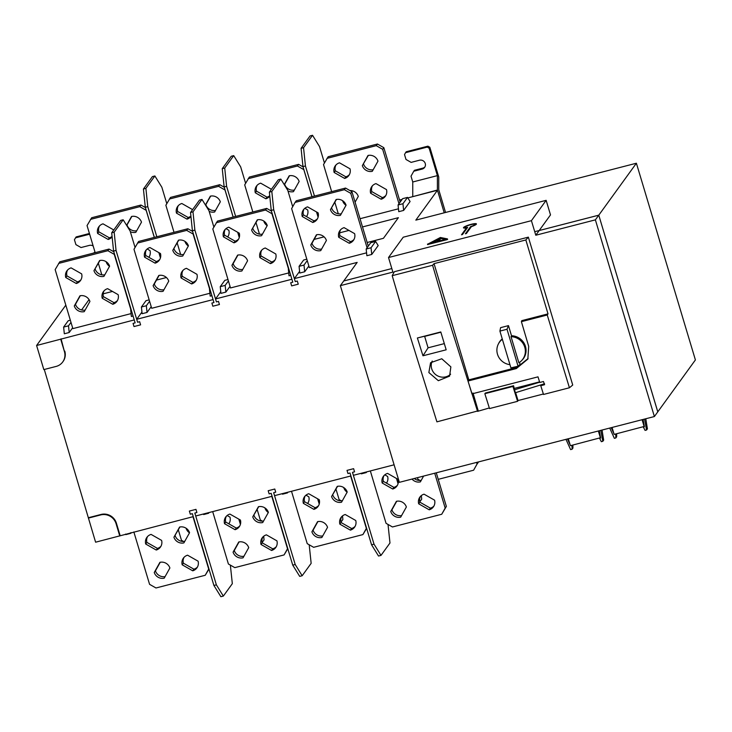 <?xml version="1.0" encoding="UTF-8"?>
<svg xmlns="http://www.w3.org/2000/svg" width="732" height="732" viewBox="0 0 732 732"><rect width="100%" height="100%" fill="white"/><g stroke="black" fill="none" stroke-linecap="round" stroke-linejoin="round"><path stroke-width="1.1" d="M568.307 438.743L570.393 445.687L600.588 437.709M602.637 433.783L602.482 432.804M598.346 431.002L600.423 437.937M600.807 430.361L602.802 441.305L601.329 441.689L599.517 438.175M599.316 430.745L600.661 438.084L599.435 438.285M602.033 430.041L603.662 440.124L602.802 441.305M567.446 438.971L570.201 445.056M570.475 445.669L571.719 445.431L572.031 446.41L572.076 449.238L570.603 449.613L565.964 439.356M572.076 449.238L572.936 448.057L572.891 445.038M572.031 446.41L572.927 445.166M312.006 196.716L302.966 166.603L301.081 148.331L310.066 135.923L312.537 135.292L303.551 147.699L305.427 165.963L314.467 196.085M318.118 217.111L316.581 211.978M324.432 162.952L319.5 146.528L312.537 135.292M305.427 165.963L302.966 166.603M301.081 148.331L303.551 147.699M302.17 575.736L299.708 576.377L292.736 565.131L271.197 493.341L269.129 493.871L268.187 490.724L274.784 489.022L275.726 492.169L273.658 492.7L295.197 564.5L302.17 575.736L311.155 563.329L309.188 544.773M292.736 565.131L295.197 564.5M380.997 555.396L378.536 556.036L371.563 544.791L350.024 473L347.956 473.531L347.014 470.383L353.611 468.681L354.553 471.829L352.485 472.36L374.025 544.16L380.997 555.396L389.982 542.988L388.015 524.432M371.563 544.791L374.025 544.16M190.53 212.481L199.516 200.074L201.986 199.433L192.992 211.841L194.877 230.104L216.416 301.904L218.484 301.374L219.426 304.521L212.829 306.223L211.887 303.075L213.954 302.536L192.415 230.745L190.53 212.481L192.992 211.841M213.863 227.048L208.949 210.679L201.986 199.433M194.877 230.104L192.415 230.745M269.358 192.141L278.343 179.733L280.813 179.093L271.819 191.51L273.704 209.773L295.243 281.564L297.311 281.033L298.253 284.181L291.656 285.883L290.714 282.735L292.782 282.204L271.243 210.404L269.358 192.141L271.819 191.51M292.69 206.708L287.777 190.338L280.813 179.093M273.704 209.773L271.243 210.404M419.793 501.832L421.705 499.178L421.339 495.573M398.08 483.632L396.543 478.508M644.563 419.07L646.557 430.023L645.075 430.398L643.263 426.884M643.071 419.454L644.407 426.793L643.181 427.003M645.789 418.759L647.408 428.842L646.557 430.023M611.202 427.68L613.947 433.765M614.23 434.378L615.475 434.149L615.777 435.119L615.832 437.946L614.349 438.331L609.71 428.064M615.832 437.946L616.683 436.766L616.646 433.756M615.777 435.119L616.673 433.875M612.062 427.461L614.139 434.396L644.343 426.427M646.393 422.501L646.228 421.513M642.092 419.711L644.178 426.655M233.179 217.056L224.138 186.935L222.254 168.671L231.239 156.264L233.709 155.623L224.724 168.04L226.6 186.303L235.64 216.416M239.291 237.442L237.754 232.319M245.604 183.284L240.672 166.869L233.709 155.623M226.6 186.303L224.138 186.935M222.254 168.671L224.724 168.04M340.966 522.163L342.878 519.519L342.512 515.914M319.253 503.973L317.715 498.849M509.939 364.664A14.43 13.862 35.9 0 1 497.486 354.224A14.43 13.862 35.9 0 1 498.346 344.04A14.43 13.862 35.9 0 1 502.344 339.319M511.037 336.656A14.43 13.862 35.9 0 1 524.762 347.188A14.43 13.862 35.9 0 1 521.449 360.766A14.43 13.862 35.9 0 1 518.878 362.788L511.037 336.656L511.567 335.924L508.484 325.621L507.02 329.254L499.91 331.093L500.597 327.652L508.484 325.621M498.346 344.04L498.767 343.217A14.576 14.009 35.9 0 1 502.216 338.907M511.522 335.75A14.576 14.009 35.9 0 1 525.457 346.392A14.576 14.009 35.9 0 1 522.108 360.117L521.449 360.766M510.918 367.876L518.073 366.22L510.918 367.876L499.91 331.093M518.018 366.046L507.02 329.254M518.073 366.22L520.086 364.307L519.51 362.377M514.367 388.372L539.566 381.875M513.58 385.746L512.922 386.441L517.597 401.319L489.516 408.566L484.84 393.688L485.499 392.993L513.58 385.746L515.319 392.745L544.553 383.769M515.648 392.654L518.055 400.669L517.597 401.319M484.84 393.688L512.922 386.441M539.667 382.205L514.431 389.799M515.337 392.745L514.45 389.79M535.787 235.237L539.182 230.543L598.776 215.181L595.381 219.856L535.787 235.237L531.423 220.671L546.145 200.339L403.24 237.205L388.518 257.536L531.423 220.671M657.766 411.869L598.776 215.181L636.392 163.227L415.831 220.131L437.462 190.274L444.223 212.811L437.388 190.036L437.388 175.625L429.153 148.193L429.83 147.251L438.743 176.97L438.752 189.771L445.559 212.463M388.518 257.536L392.883 272.103L340.362 285.654L343.747 280.969L391.821 268.562L343.738 280.978M636.392 163.227L695.4 359.934L654.39 416.535L595.381 219.856M340.362 285.654L399.361 482.333L654.39 416.535M546.145 200.339L550.51 214.897L539.182 230.543M432.594 265.268L392.196 275.69L394.31 271.728L528.358 237.141L572.726 385.032L569.423 387.768L547.243 314.998L548.012 313.872L525.841 239.959L434.049 263.639L432.594 265.268L447.087 314.833L477.566 411.366L489.324 407.953M467.666 227.359L462.459 234.551L461.499 234.798L466.494 227.89A6.762 1.162 -16.7 0 1 463.484 227.798A6.762 1.162 -16.7 0 1 463.566 227.506A6.762 1.162 -16.7 0 1 470.328 224.541A6.762 1.162 -16.7 0 1 476.431 223.919A6.762 1.162 -16.7 0 1 476.349 224.212A6.762 1.162 -16.7 0 1 471.39 226.627L466.385 233.535L465.396 233.792L470.603 226.609A5.225 0.906 163.3 0 0 474.894 224.587A5.225 0.906 163.3 0 0 474.958 224.358A5.225 0.906 163.3 0 0 470.255 224.834A5.225 0.906 163.3 0 0 465.021 227.13A5.225 0.906 163.3 0 0 464.957 227.359A5.225 0.906 163.3 0 0 467.666 227.359M427.753 244.497L447.032 239.666L447.453 238.943M470.841 227.396L470.603 226.609M466.714 228.668L466.494 227.89M427.9 244.076L440.39 237.479L447.472 238.907L427.9 244.076L428.046 244.561M428.925 243.619L446.2 239.163L440.142 237.836L428.925 243.619M431.13 243.051L438.367 239.318M439.319 238.824L440.289 238.33L445.239 239.41M438.889 240.755L440.289 239.19M440.289 238.33L440.142 237.836M440.17 238.788L437.828 240.489L438.395 239.245L440.188 238.733L440.316 239.282M438.102 240.654L437.05 241.13L438.102 240.654M528.358 237.141L525.841 239.959M543.373 394.008L518.018 400.55M569.423 387.768L543.51 394.457L540.765 385.7L544.581 384.712L543.464 381.509L539.749 382.47L538.002 376.852L471.939 393.889L468.023 381.024L516.316 368.571L527.845 359.073L528.696 346.337L521.394 321.668L547.243 314.998M478.234 410.808L436.922 421.852L406.763 325.237L392.196 275.69M478.188 410.67L473.009 393.011M434.049 263.639L468.837 379.853L468.023 381.024M417.386 337.992L422.968 355.789L446.172 349.805L440.792 331.953L417.386 337.992L440.874 332.209L424.652 336.391L428.083 347.81L444.306 343.619L428.083 347.81L422.968 355.789M450.866 366.878L449.585 376.129L438.34 380.695L428.87 372.561L430.553 362.743L441.762 358.762L450.866 366.878M521.394 321.668L521.779 320.643L548.012 313.872M468.837 379.853L516.92 367.446L528.083 358.543M540.765 385.7L541.195 384.94M542.339 384.547L544.343 384.035M432.219 361.032A11.492 11.044 -144.1 0 0 450.619 374.171A11.492 11.044 -144.1 0 1 432.219 361.032M428.083 347.81L424.652 336.391M223.342 596.077L220.881 596.708L213.909 585.472L192.37 513.672L190.302 514.212L189.359 511.064L195.956 509.362L196.899 512.501L194.831 513.041L216.37 584.831L223.342 596.077L232.328 583.669L230.36 565.113M213.909 585.472L216.37 584.831M154.351 237.388L145.311 207.275L143.426 189.012L152.412 176.604L154.882 175.964L145.897 188.371L147.773 206.634L156.813 236.756M160.464 257.783L158.926 252.659M166.777 203.624L161.845 187.209L154.882 175.964M147.773 206.634L145.311 207.275M143.426 189.012L145.897 188.371M262.138 542.504L264.051 539.859L263.685 536.254M240.425 524.313L238.888 519.18M111.703 232.822L120.689 220.405L123.159 219.774L114.165 232.181L116.049 250.445L137.589 322.245L139.656 321.705L140.599 324.852L134.002 326.554L133.059 323.407L135.127 322.876L113.588 251.085L111.703 232.822L114.165 232.181M135.036 247.389L130.122 231.01L123.159 219.774M116.049 250.445L113.588 251.085M437.462 190.274L407.843 197.915M402.124 199.388L399.553 200.046M394.109 464.802L353.373 475.315L352.485 472.36L354.553 471.829L353.611 468.681L347.014 470.383L347.956 473.531L350.024 473L350.912 475.946L274.546 495.656L273.658 492.7L275.726 492.169L274.784 489.022L268.187 490.724L269.129 493.871L271.197 493.341L272.084 496.287L195.719 515.987L194.831 513.041L196.899 512.501L195.956 509.362L189.359 511.064L190.302 514.212L192.37 513.672L193.257 516.627L95.608 542.202L44.277 369.477M193.422 517.176L192.626 516.792M287.96 492.188L287.429 492.92L282.506 494.192L282.186 493.679M287.118 492.407L287.429 492.92M130.442 532.832L130.763 533.344L125.886 534.598L125.565 534.086M131.293 532.612L130.763 533.344M351.076 476.495L350.28 476.111M209.132 512.528L208.602 513.26L203.679 514.532L203.359 514.02M208.291 512.748L208.602 513.26M366.787 471.856L366.256 472.579L361.334 473.851L361.013 473.339M365.945 472.067L366.256 472.579M272.249 496.836L271.453 496.452M65.816 305.153L36.6 345.495L134.24 319.93L135.127 322.876L133.059 323.407L134.002 326.554L140.599 324.852L139.656 321.705L137.589 322.245L136.701 319.289L213.067 299.589L213.954 302.536L211.887 303.075L212.829 306.223L219.426 304.521L218.484 301.374L216.416 301.904L215.528 298.949L291.894 279.249L292.782 282.204L290.714 282.735L291.656 285.883L298.253 284.181L297.311 281.033L295.243 281.564L294.356 278.618L357.17 262.413L343.738 280.969M61.076 338.806L64.425 351.561A12.508 12.023 -144.1 0 1 62.732 361.956A12.508 12.023 -144.1 0 1 56.144 366.421L43.828 369.596L36.6 345.495M657.793 411.86L598.776 215.162L534.726 231.687M299.598 271.389L294.356 278.618M220.771 291.72L215.528 298.949M141.944 312.061L136.701 319.289M211.905 295.701L210.194 296.14L209.508 289.442L209.993 289.323M308.858 266.009L304.695 271.764L299.763 273.036L299.077 266.338L304 265.066L307.239 260.601M230.031 286.349L225.868 292.095L220.936 293.367L220.25 286.67L225.172 285.398L228.411 280.932M133.078 316.041L131.367 316.48L130.68 309.782L131.165 309.654M314.138 239.41L324.066 236.857M339.657 232.831L348.963 230.424M362.514 226.929L398.382 217.679L383.44 238.303L367.18 242.502M81.572 309.956L89.048 299.626M103.175 293.843L112.481 291.437M156.483 280.091L166.411 277.529M69.192 332.52L64.315 333.774L63.629 327.085L68.506 325.822L69.192 332.52L72.614 327.799M371.746 254.462L366.869 255.724L366.174 249.026L371.051 247.764L371.746 254.462L378.188 245.568L375.635 241.441L370.758 242.704L366.174 249.026M290.732 275.36L289.021 275.799L288.335 269.111L288.811 268.983M151.204 306.681L147.041 312.436L142.109 313.708L141.422 307.01L146.345 305.738L149.584 301.273M407.523 197.402L410.085 201.52L403.634 210.423L398.757 211.676L398.071 204.978L402.948 203.725L407.523 197.402L402.646 198.656L398.071 204.978M209.874 288.939L209.508 289.442M304 265.066L304.695 271.764M306.818 259.201L303.652 260.016L299.077 266.338M225.172 285.398L225.868 292.095M227.991 279.533L224.825 280.347L220.25 286.67M131.046 309.279L130.68 309.782M70.336 320.213L68.204 320.762L63.629 327.085M68.506 325.822L70.986 322.391M371.051 247.764L375.635 241.441M288.701 268.598L288.335 269.111M146.345 305.738L147.041 312.436M149.163 299.873L145.997 300.687L141.422 307.01M402.948 203.725L403.634 210.423M88.718 517.634L101.043 514.459A12.508 12.023 35.9 0 1 116.406 523.206L120.094 535.504M64.764 351.095A12.508 12.023 35.9 0 1 63.08 361.48L62.732 361.956M119.755 535.97L116.068 523.673A12.508 12.023 -144.1 0 0 100.696 514.925L88.38 518.1M64.425 351.561L60.738 339.273M381.143 199.232L370.621 193.239L371.81 191.601L382.324 197.594L381.143 199.232A8.336 8.015 35.9 0 0 386.505 189.606L375.992 183.613A8.336 8.015 35.9 0 0 370.621 193.239M326.984 158.368L376.248 145.659L382.653 149.31L383.833 147.672L377.438 144.021L328.165 156.73L323.526 164.563L331.66 191.647M334.844 202.279L338.303 213.79M382.653 149.31L398.977 203.725M360.043 218.712L398.464 208.803M349.896 190.54A8.336 8.015 35.9 0 1 358.296 196.414L355.084 202.178M342.668 200.916L342.668 200.916A8.336 8.015 35.9 0 0 346.007 205.308M350.015 168.817A8.336 8.015 35.9 0 1 344.653 178.443L334.131 172.459A8.336 8.015 35.9 0 1 339.502 162.824L350.015 168.817M372.295 171.315A8.336 8.015 35.9 0 1 362.34 165.642L368.013 155.468A8.336 8.015 35.9 0 1 377.968 161.141L372.295 171.315M368.324 155.404L362.34 165.642M363.53 164.005A8.336 8.015 -144.1 0 0 373.174 169.742M383.833 147.672L400.166 202.087M372.46 185.745A8.336 8.015 -144.1 0 0 371.81 191.601M382.324 197.594A8.336 8.015 -144.1 0 0 385.856 195.453M335.97 164.965A8.336 8.015 -144.1 0 0 335.32 170.812L345.833 176.805A8.336 8.015 -144.1 0 0 349.365 174.674M345.833 176.805L344.653 178.443M334.131 172.459L335.32 170.812M377.438 144.021L376.248 145.659M349.246 243.271L338.724 237.278L339.913 235.64L350.436 241.633L349.246 243.271A8.336 8.015 35.9 0 0 354.617 233.645L344.095 227.652A8.336 8.015 35.9 0 0 338.724 237.278M295.088 202.416L344.351 189.698L350.756 193.349L351.946 191.711L345.541 188.06L296.277 200.778L295.088 202.416L291.638 208.602L309.343 267.61L366.567 252.842M350.756 193.349L367.08 247.773M316.444 234.789A8.336 8.015 35.9 0 1 326.408 240.462L320.735 250.628A8.336 8.015 35.9 0 1 310.771 244.955L316.444 234.789M318.127 212.856A8.336 8.015 35.9 0 1 312.756 222.491L302.234 216.498A8.336 8.015 35.9 0 1 307.605 206.872L318.127 212.856M340.407 215.354A8.336 8.015 35.9 0 1 330.443 209.681L336.116 199.516A8.336 8.015 35.9 0 1 346.08 205.189L340.407 215.354M336.427 199.452L330.443 209.681M331.633 208.044A8.336 8.015 -144.1 0 0 341.286 213.781M351.946 191.711L368.269 246.135M340.563 229.793A8.336 8.015 -144.1 0 0 339.913 235.64M350.436 241.633A8.336 8.015 -144.1 0 0 353.968 239.492M316.755 234.725L311.96 243.317A8.336 8.015 -144.1 0 0 321.613 249.054M304.073 209.004A8.336 8.015 -144.1 0 0 303.423 214.86L313.946 220.854A8.336 8.015 -144.1 0 0 317.478 218.712M311.96 243.317L310.771 244.955M313.946 220.854L312.756 222.491M302.234 216.498L303.423 214.86M345.541 188.06L344.351 189.698M224.23 187.227L219.783 184.693L170.51 197.411L165.871 205.235L174.006 232.319M177.19 242.951L180.648 254.471M169.33 199.049L218.594 186.34L224.999 189.981L233.124 217.065M237.69 232.282L239.263 237.543M225.996 228.649L228.851 230.278A8.336 8.015 35.9 0 1 227.689 236.958M185.013 241.587L185.013 241.587A8.336 8.015 35.9 0 0 188.353 245.989M190.942 216.498A8.336 8.015 35.9 0 1 186.999 219.124L176.476 213.131A8.336 8.015 35.9 0 1 181.847 203.505L192.36 209.498A8.336 8.015 35.9 0 1 192.452 209.837M205.427 204.987L210.359 196.149A8.336 8.015 35.9 0 1 220.314 201.822L214.641 211.987A8.336 8.015 35.9 0 1 209.16 211.365M210.67 196.085L205.527 205.152M205.875 204.676A8.336 8.015 -144.1 0 0 215.519 210.413M227.451 236.82A8.336 8.015 -144.1 0 0 228.201 236.125M178.315 205.637A8.336 8.015 -144.1 0 0 177.666 211.493L188.179 217.486A8.336 8.015 -144.1 0 0 190.906 216.086M188.179 217.486L186.999 219.124M176.476 213.131L177.666 211.493M219.783 184.693L218.594 186.34M228.585 523.691A8.336 8.015 -144.1 0 0 229.336 522.996M238.824 519.144L240.398 524.405M178.324 529.822L181.472 540.289L183.512 541.46M227.13 515.511L229.985 517.14A8.336 8.015 35.9 0 1 228.823 523.819M189.487 532.85A8.336 8.015 35.9 0 1 186.148 528.449L186.221 528.33M270.419 263.612L259.897 257.618L261.086 255.98L271.609 261.974L270.419 263.612A8.336 8.015 35.9 0 0 275.79 253.986L265.268 247.992A8.336 8.015 35.9 0 0 259.897 257.618M271.453 211.1L266.713 208.4L217.45 221.11L212.811 228.942L230.516 287.95L288.728 272.926M216.26 222.748L265.524 210.038L271.929 213.689L288.49 268.891M237.616 255.12A8.336 8.015 35.9 0 1 247.581 260.793L241.908 270.968A8.336 8.015 35.9 0 1 231.943 265.295L237.616 255.12M239.3 233.197A8.336 8.015 35.9 0 1 233.929 242.823L223.406 236.829A8.336 8.015 35.9 0 1 228.777 227.204L239.3 233.197M261.58 235.695A8.336 8.015 35.9 0 1 251.616 230.022L257.289 219.847A8.336 8.015 35.9 0 1 267.253 225.52L261.58 235.695M257.6 219.783L251.616 230.022M252.805 228.384A8.336 8.015 -144.1 0 0 262.459 234.121M261.736 250.124A8.336 8.015 -144.1 0 0 261.086 255.98M271.609 261.974A8.336 8.015 -144.1 0 0 275.14 259.833M237.927 255.056L233.133 263.657A8.336 8.015 -144.1 0 0 242.786 269.394M225.246 229.345A8.336 8.015 -144.1 0 0 224.596 235.192L235.118 241.185A8.336 8.015 -144.1 0 0 238.65 239.053M233.133 263.657L231.943 265.295M235.118 241.185L233.929 242.823M223.406 236.829L224.596 235.192M266.713 208.4L265.524 210.038M112.765 304.283L102.242 298.29L103.432 296.652L113.954 302.645L112.765 304.283A8.336 8.015 35.9 0 0 118.136 294.657L107.613 288.664A8.336 8.015 35.9 0 0 102.242 298.29M113.799 251.771L109.059 249.072L59.795 261.791L55.156 269.614L72.861 328.622L131.074 313.607M58.606 263.428L107.869 250.71L114.274 254.361L130.836 309.563M79.962 295.801A8.336 8.015 35.9 0 1 89.926 301.474L84.253 311.64A8.336 8.015 35.9 0 1 74.289 305.967L79.962 295.801M81.645 273.869A8.336 8.015 35.9 0 1 76.274 283.504L65.752 277.51A8.336 8.015 35.9 0 1 71.123 267.885L81.645 273.869M103.926 276.367A8.336 8.015 35.9 0 1 93.961 270.694L99.634 260.528A8.336 8.015 35.9 0 1 109.599 266.201L103.926 276.367M99.945 260.464L93.961 270.694M95.151 269.056A8.336 8.015 -144.1 0 0 104.804 274.793M104.081 290.805A8.336 8.015 -144.1 0 0 103.432 296.652M113.954 302.645A8.336 8.015 -144.1 0 0 117.486 300.504M80.273 295.737L75.478 304.329A8.336 8.015 -144.1 0 0 85.132 310.066M67.591 270.017A8.336 8.015 -144.1 0 0 66.941 275.873L77.464 281.866A8.336 8.015 -144.1 0 0 80.996 279.725M75.478 304.329L74.289 305.967M77.464 281.866L76.274 283.504M65.752 277.51L66.941 275.873M109.059 249.072L107.869 250.71M307.413 503.351A8.336 8.015 -144.1 0 0 308.163 502.655M317.651 498.812L319.225 504.074M257.152 509.481L260.299 519.949L262.34 521.12M305.958 495.18L308.812 496.808A8.336 8.015 35.9 0 1 307.65 503.479M268.315 512.51A8.336 8.015 35.9 0 1 264.975 508.118L265.048 507.99M191.592 283.943L181.069 277.959L182.259 276.321L192.781 282.305L191.592 283.943A8.336 8.015 35.9 0 0 196.963 274.317L186.44 268.324A8.336 8.015 35.9 0 0 181.069 277.959M192.626 231.431L187.886 228.741L138.623 241.45L133.983 249.273L151.689 308.282L209.901 293.267M137.433 243.088L186.697 230.379L193.102 234.02L209.663 289.232M158.789 275.461A8.336 8.015 35.9 0 1 168.753 281.134L163.08 291.299A8.336 8.015 35.9 0 1 153.116 285.626L158.789 275.461M160.473 253.537A8.336 8.015 35.9 0 1 155.102 263.163L144.579 257.17A8.336 8.015 35.9 0 1 149.95 247.544L160.473 253.537M182.753 256.026A8.336 8.015 35.9 0 1 172.789 250.353L178.462 240.188A8.336 8.015 35.9 0 1 188.426 245.861L182.753 256.026M178.773 240.123L172.789 250.353M173.978 248.715A8.336 8.015 -144.1 0 0 183.631 254.452M182.909 270.465A8.336 8.015 -144.1 0 0 182.259 276.321M192.781 282.305A8.336 8.015 -144.1 0 0 196.313 280.173M159.1 275.397L154.306 283.989A8.336 8.015 -144.1 0 0 163.959 289.726M146.418 249.685A8.336 8.015 -144.1 0 0 145.769 255.532L156.291 261.525A8.336 8.015 -144.1 0 0 159.823 259.384M154.306 283.989L153.116 285.626M156.291 261.525L155.102 263.163M144.579 257.17L145.769 255.532M187.886 228.741L186.697 230.379M386.24 483.01A8.336 8.015 -144.1 0 0 386.99 482.315M396.479 478.472L398.052 483.733M335.979 489.141L339.126 499.617L341.167 500.779M384.785 474.839L387.64 476.468A8.336 8.015 35.9 0 1 386.478 483.147M347.142 492.178A8.336 8.015 35.9 0 1 343.802 487.777L343.875 487.649M303.057 166.887L298.61 164.361L249.338 177.071L244.698 184.894L252.833 211.987M256.017 222.62L259.476 234.13M248.157 178.709L297.421 165.999L303.826 169.641L311.951 196.734M316.517 211.941L318.091 217.203M304.823 208.309L307.678 209.938A8.336 8.015 35.9 0 1 306.516 216.617M267.18 225.648A8.336 8.015 35.9 0 1 263.84 221.256L263.913 221.128M269.769 196.167A8.336 8.015 35.9 0 1 265.826 198.784L255.303 192.791A8.336 8.015 35.9 0 1 260.674 183.165L271.188 189.158A8.336 8.015 35.9 0 1 271.279 189.496M284.254 184.647L289.186 175.808A8.336 8.015 35.9 0 1 299.141 181.481L293.468 191.647A8.336 8.015 35.9 0 1 287.987 191.025M289.497 175.744L284.355 184.812M284.702 184.336A8.336 8.015 -144.1 0 0 294.346 190.073M306.278 216.489A8.336 8.015 -144.1 0 0 307.028 215.794M257.142 185.306A8.336 8.015 -144.1 0 0 256.493 191.153L267.006 197.146A8.336 8.015 -144.1 0 0 269.733 195.746M267.006 197.146L265.826 198.784M255.303 192.791L256.493 191.153M298.61 164.361L297.421 165.999M145.403 207.568L140.956 205.033L91.683 217.743L87.044 225.575L95.178 252.659M98.362 263.291L101.821 274.802M90.503 219.38L139.766 206.671L146.171 210.322L154.296 237.406M158.862 252.622L160.436 257.884M147.169 248.99L150.023 250.618A8.336 8.015 35.9 0 1 148.861 257.298M109.526 266.32A8.336 8.015 35.9 0 1 106.186 261.928L106.259 261.8M112.115 236.839A8.336 8.015 35.9 0 1 108.171 239.456L97.649 233.471A8.336 8.015 35.9 0 1 103.02 223.836L113.533 229.83A8.336 8.015 35.9 0 1 113.625 230.168M126.599 225.328L131.531 216.48A8.336 8.015 35.9 0 1 141.486 222.153L135.813 232.328A8.336 8.015 35.9 0 1 130.333 231.696M131.842 216.416L126.7 225.493M127.048 225.017A8.336 8.015 -144.1 0 0 136.692 230.754M148.623 257.161A8.336 8.015 -144.1 0 0 149.374 256.465M99.488 225.978A8.336 8.015 -144.1 0 0 98.838 231.824L109.352 237.818A8.336 8.015 -144.1 0 0 112.078 236.427M109.352 237.818L108.171 239.456M97.649 233.471L98.838 231.824M140.956 205.033L139.766 206.671M478.142 462.011L473.622 470.209L477.072 464.024L476.587 462.414M473.622 470.209L438.239 479.341M417.469 477.667L417.954 479.277L419.994 480.439M478.261 462.386L477.072 464.024M179.596 527.049A8.336 8.015 35.9 0 1 189.561 532.722L183.888 542.897A8.336 8.015 35.9 0 1 173.923 537.224L179.596 527.049M179.907 526.985L173.923 537.224M175.113 535.586A8.336 8.015 -144.1 0 0 184.766 541.323M208.986 569.048L205.244 575.27L208.693 569.075L193.147 517.25M147.553 536.547A8.336 8.015 -144.1 0 0 146.903 542.394L157.426 548.387A8.336 8.015 -144.1 0 0 160.958 546.255M184.043 557.327A8.336 8.015 -144.1 0 0 183.393 563.183L193.916 569.176A8.336 8.015 -144.1 0 0 197.448 567.035M160.235 562.258L155.44 570.859A8.336 8.015 -144.1 0 0 165.093 576.596M159.924 562.322A8.336 8.015 35.9 0 1 169.888 567.995L164.215 578.17A8.336 8.015 35.9 0 1 154.251 572.497L159.924 562.322M205.244 575.27L155.98 587.979L149.575 584.328L133.855 531.954M161.607 540.399A8.336 8.015 35.9 0 1 156.236 550.025L145.714 544.032A8.336 8.015 35.9 0 1 151.085 534.406L161.607 540.399M182.204 564.82A8.336 8.015 35.9 0 1 187.575 555.195L198.097 561.188A8.336 8.015 35.9 0 1 192.726 570.814L182.204 564.82L183.393 563.183M155.44 570.859L154.251 572.497M157.426 548.387L156.236 550.025M145.714 544.032L146.903 542.394M193.916 569.176L192.726 570.814M423.599 476.084L420.369 481.885A8.336 8.015 35.9 0 1 412.025 479.067M414.285 478.481A8.336 8.015 -144.1 0 0 421.248 480.311M436.281 472.808L446.364 506.425L441.725 514.257L445.175 508.063L434.717 473.211M384.035 475.535A8.336 8.015 -144.1 0 0 383.385 481.382L393.908 487.375A8.336 8.015 -144.1 0 0 397.439 485.243M420.525 496.314A8.336 8.015 -144.1 0 0 419.875 502.17L430.398 508.164A8.336 8.015 -144.1 0 0 433.93 506.022M396.717 501.246L391.922 509.847A8.336 8.015 -144.1 0 0 401.575 515.584M396.405 501.31A8.336 8.015 35.9 0 1 406.37 506.983L400.697 517.158A8.336 8.015 35.9 0 1 390.732 511.485L396.405 501.31M441.725 514.257L392.462 526.967L386.057 523.316L370.337 470.932M398.089 479.387A8.336 8.015 35.9 0 1 392.718 489.013L382.195 483.019A8.336 8.015 35.9 0 1 387.567 473.394L398.089 479.387M418.686 503.808A8.336 8.015 35.9 0 1 424.057 494.182L434.579 500.176A8.336 8.015 35.9 0 1 429.208 509.801L418.686 503.808L419.875 502.17M391.922 509.847L390.732 511.485M393.908 487.375L392.718 489.013M382.195 483.019L383.385 481.382M430.398 508.164L429.208 509.801M446.364 506.425L445.175 508.063M258.423 506.718A8.336 8.015 35.9 0 1 268.388 512.391L262.715 522.557A8.336 8.015 35.9 0 1 252.75 516.884L258.423 506.718M258.735 506.654L252.75 516.884M253.94 515.246A8.336 8.015 -144.1 0 0 263.593 520.983M287.813 548.716L284.071 554.929L287.52 548.744L271.975 496.909M226.38 516.206A8.336 8.015 -144.1 0 0 225.731 522.062L236.253 528.047A8.336 8.015 -144.1 0 0 239.785 525.915M262.87 536.995A8.336 8.015 -144.1 0 0 262.221 542.842L272.743 548.835A8.336 8.015 -144.1 0 0 276.275 546.694M239.062 541.927L234.267 550.519A8.336 8.015 -144.1 0 0 243.921 556.256M238.751 541.991A8.336 8.015 35.9 0 1 248.715 547.664L243.042 557.83A8.336 8.015 35.9 0 1 233.078 552.157L238.751 541.991M284.071 554.929L234.807 567.639L228.402 563.997L212.683 511.613M240.435 520.059A8.336 8.015 35.9 0 1 235.063 529.693L224.541 523.7A8.336 8.015 35.9 0 1 229.912 514.074L240.435 520.059M261.031 544.48A8.336 8.015 35.9 0 1 266.402 534.854L276.925 540.847A8.336 8.015 35.9 0 1 271.554 550.473L261.031 544.48L262.221 542.842M234.267 550.519L233.078 552.157M236.253 528.047L235.063 529.693M224.541 523.7L225.731 522.062M272.743 548.835L271.554 550.473M337.251 486.377A8.336 8.015 35.9 0 1 347.215 492.05L341.542 502.216A8.336 8.015 35.9 0 1 331.578 496.543L337.251 486.377M337.562 486.313L331.578 496.543M332.767 494.905A8.336 8.015 -144.1 0 0 342.42 500.642M366.641 528.376L362.898 534.589L366.348 528.403L350.802 476.569M305.207 495.875A8.336 8.015 -144.1 0 0 304.558 501.722L315.08 507.715A8.336 8.015 -144.1 0 0 318.612 505.574M341.698 516.655A8.336 8.015 -144.1 0 0 341.048 522.502L351.57 528.495A8.336 8.015 -144.1 0 0 355.102 526.363M317.889 521.587L313.095 530.178A8.336 8.015 -144.1 0 0 322.748 535.916M317.578 521.651A8.336 8.015 35.9 0 1 327.543 527.324L321.87 537.489A8.336 8.015 35.9 0 1 311.905 531.816L317.578 521.651M362.898 534.589L313.635 547.307L307.23 543.656L291.51 491.273M319.262 499.727A8.336 8.015 35.9 0 1 313.891 509.353L303.368 503.36A8.336 8.015 35.9 0 1 308.739 493.734L319.262 499.727M339.858 524.149A8.336 8.015 35.9 0 1 345.23 514.514L355.752 520.507A8.336 8.015 35.9 0 1 350.381 530.133L339.858 524.149L341.048 522.502M313.095 530.178L311.905 531.816M315.08 507.715L313.891 509.353M303.368 503.36L304.558 501.722M351.57 528.495L350.381 530.133M93.184 246.034A4.694 4.511 -144.1 0 0 89.405 245.385L81.023 247.544L75.908 244.625L74.426 239.712L76.146 236.921L89.423 233.49M94.84 252.073A4.694 4.511 35.9 0 1 93.046 253.208M94.263 252.897A4.694 4.511 -144.1 0 0 94.94 251.872M89.633 234.194L75.469 237.854M429.83 147.251L427.909 146.162L427.232 147.095L405.555 152.695L404.522 154.544L405.995 159.466L411.119 162.385L419.491 160.216A4.694 4.511 -144.1 0 1 424.615 167.399A4.694 4.511 -144.1 0 1 422.144 169.074L413.772 171.233L414.449 170.3L422.822 168.14A4.694 4.511 35.9 0 0 424.926 166.905M405.555 152.695L406.233 151.753L427.909 146.162M412.83 196.624L437.388 190.036M413.772 171.233L411.009 176.183L412.747 181.984L412.757 196.386M427.232 147.095L429.153 148.193M437.388 175.625L412.747 181.984M447.032 239.666L446.886 239.172M438.816 240.215L438.962 240.709M516.316 368.571L516.92 367.446M116.068 523.673L116.406 523.206M101.043 514.459L100.696 514.925M422.144 169.074L422.822 168.14M475.169 225.072L474.958 224.358M465.168 228.073L464.957 227.359M427.634 244.598L427.488 244.104M447.618 239.401L447.472 238.907M440.344 239.227L440.188 238.733"/></g></svg>

